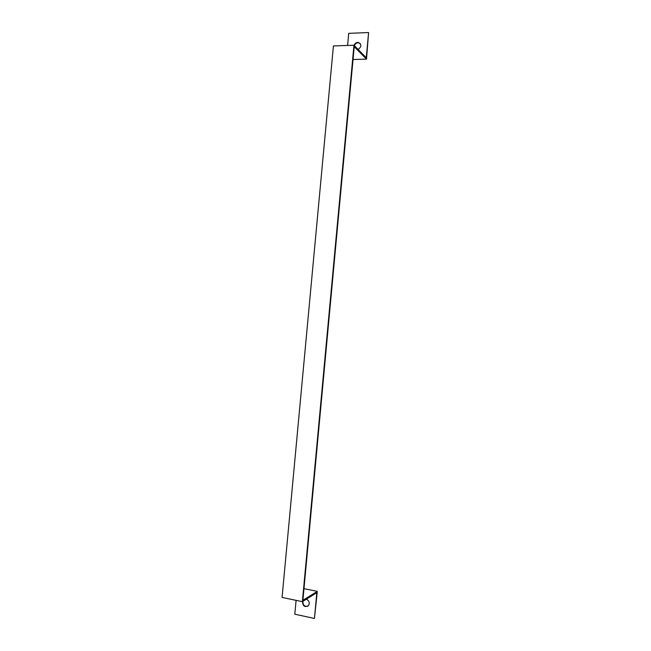<?xml version="1.0" encoding="UTF-8"?>
<svg xmlns="http://www.w3.org/2000/svg" width="651" height="651" viewBox="0 0 651 651"><rect width="100%" height="100%" fill="white"/><g stroke="black" fill="none" stroke-linecap="round" stroke-linejoin="round"><path stroke-width="0.98" d="M353.037 59.518L366.505 59.135L368.596 32.55L366.269 57.744L353.957 45.228L333.418 45.944L282.07 597.415L302.373 601.679L353.957 45.228M303.984 588.65L317.314 591.368L302.902 600.303L354.225 46.693L366.505 59.135M368.596 32.55L348.724 33.347L347.601 45.448M302.373 601.679L316.817 592.687L314.441 618.45L317.314 591.368M314.441 618.45L294.805 614.202L296.091 600.36M306.287 599.245C309.127 600.604 309.884 602.704 308.558 605.536C304.912 607.627 302.894 606.317 302.495 601.605M360.198 43.438L358.091 42.714C356.309 42.901 355.088 43.902 354.437 45.716M354.087 45.358C354.746 43.544 355.967 42.543 357.749 42.356L358.083 42.356C361.728 44.211 361.736 46.579 358.131 49.468M302.902 601.353C302.87 605.21 304.554 606.813 307.956 606.154"/></g></svg>

